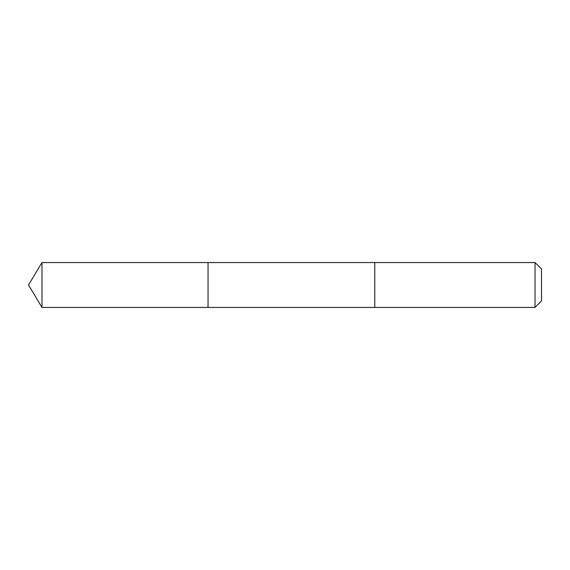 <?xml version="1.0" encoding="UTF-8"?>
<svg xmlns="http://www.w3.org/2000/svg" width="570" height="570" viewBox="0 0 570 570"><rect width="100%" height="100%" fill="white"/><g stroke="black" fill="none" stroke-linecap="round" stroke-linejoin="round"><path stroke-width="0.85" d="M208.05 307.444L208.05 262.556L41.988 262.556L41.988 307.444L208.05 307.444L208.05 262.556L374.775 262.556L374.775 307.444L41.988 307.444L28.5 285L41.988 307.444M374.775 297.241L374.775 307.444L535.023 307.444L535.023 262.556L374.775 262.556L374.775 297.241M535.023 262.556L541.5 269.033L541.5 300.967L535.023 307.444M28.5 285L41.988 262.556"/></g></svg>

